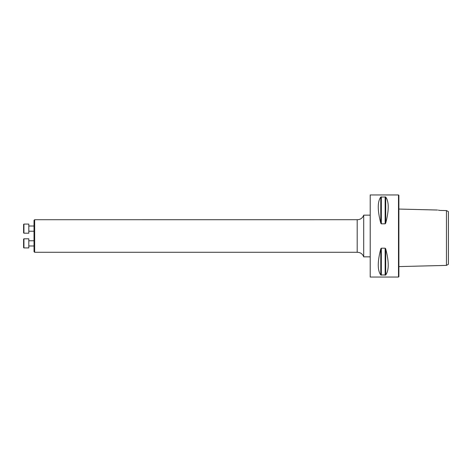 <?xml version="1.0" encoding="UTF-8"?>
<svg xmlns="http://www.w3.org/2000/svg" width="472" height="472" viewBox="0 0 472 472"><rect width="100%" height="100%" fill="white"/><g stroke="black" fill="none" stroke-linecap="round" stroke-linejoin="round"><path stroke-width="0.71" d="M34.651 252.29L34.025 251.665L34.025 220.335L34.651 219.71L34.651 252.29L357.186 252.29L357.186 219.704L34.651 219.71M28.81 224.07L28.81 233.192L23.924 233.192L23.924 224.07L28.81 224.07M23.924 233.192L23.6 232.861L23.6 224.395L23.924 224.07M28.81 238.808L28.81 247.93L23.924 247.93L23.924 238.808L28.81 238.808L23.924 238.808L23.6 239.139L23.924 238.808M23.6 247.605L23.924 247.93L23.6 247.605L23.6 239.139M357.186 252.296C360.384 252.343 362.555 253.859 363.7 256.851L363.7 215.149C362.555 218.141 360.384 219.657 357.186 219.704M448.4 264.267L448.4 211.615L446.447 210.577L446.447 265.394L448.4 264.267M439.733 210.382L438.346 210.152M439.992 210.429C436.842 209.91 436.842 209.91 439.992 210.429L446.447 210.577M437.479 210.028L398.881 209.061M398.881 236L398.881 276.657L398.492 277.046L398.492 194.954L398.881 195.343L398.881 236M380.78 197.019L380.78 223.138C377.423 210.323 377.423 201.615 380.78 197.019L385.712 197.019C389.07 201.615 389.07 210.323 385.712 223.138L385.152 223.816L381.341 223.816L380.78 223.138L381.258 223.805M380.78 274.981C377.423 270.385 377.423 261.677 380.78 248.862L381.341 248.183L385.152 248.183L385.712 248.862C389.07 261.677 389.07 270.385 385.712 274.981L380.78 274.981L380.78 248.862M398.492 194.954L370.213 194.954L370.213 277.046L398.492 277.046M381.341 196.8L381.341 223.816M385.152 196.8L385.152 223.816M385.712 197.019L385.712 223.138M381.341 248.183L381.341 275.2M385.152 248.183L385.152 275.2M385.712 248.862L385.712 274.981M28.81 231.233L34.025 231.233M28.81 226.023L34.025 226.023M28.81 245.977L34.025 245.977M28.81 240.767L34.025 240.767L28.81 240.767M370.213 215.149L363.7 215.149M370.213 256.851L363.7 256.851M398.881 266.591L446.447 265.394"/></g></svg>
